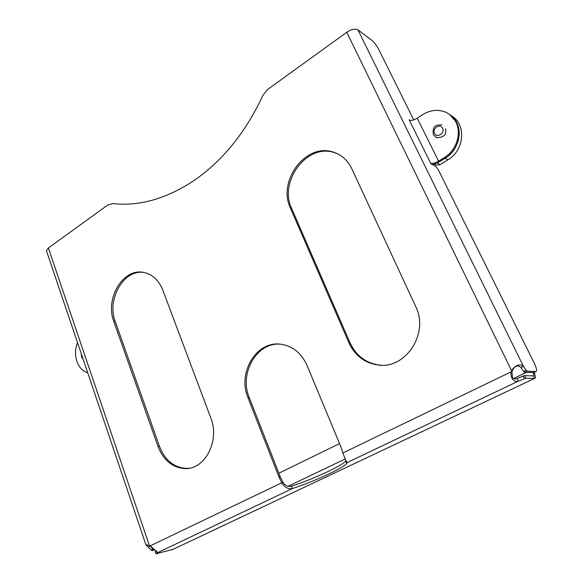 <?xml version="1.0" encoding="UTF-8"?>
<svg xmlns="http://www.w3.org/2000/svg" width="583" height="583" viewBox="0 0 583 583"><rect width="100%" height="100%" fill="white"/><g stroke="black" fill="none" stroke-linecap="round" stroke-linejoin="round"><path stroke-width="0.87" d="M278.863 473.236L339.561 443.59M173.195 549.288L156.018 553.814L157.913 552.516L150.159 545.87L146.748 544.879L146.005 545.054L151.099 550.002L152.039 550.592L154.531 549.973M534.101 372.391C535.172 375.131 535.544 376.99 535.216 377.973L534.611 378.403L525.793 378.258L518.433 381.122L517.157 378.505L523.082 376.13L524.365 378.746M523.082 376.13L524.511 375.649L533.358 375.867L533.795 375.561L533.416 372.712M155.96 551.168L155.267 551.613M157.913 552.516L292.477 488.539L291.536 486.149C312.218 479.561 342.155 465.795 345.683 461.087L346.018 460.621M533.875 372.493L524.416 372.42L520.859 367.56C517.74 364.732 514.906 365.738 512.34 370.584L511.896 371.91L511.051 371.881C510.672 374.869 511.276 377.398 512.858 379.467C514.417 381.318 516.276 381.865 518.433 381.122L347.198 462.523C346.309 461.736 344.874 458.544 342.913 452.94L340.807 446.578L307.066 365.505C301.433 353.13 292.732 346.04 280.97 344.247C256.629 340.428 237.179 372.675 247.95 397.65L278.856 476.712L281.618 482.491C284.555 487.395 288.177 489.407 292.477 488.539C313.166 481.915 343.132 468.164 346.696 463.521L347.198 462.523M511.896 371.91L512.544 377.616C513.659 378.935 515.197 379.234 517.157 378.505M291.536 486.149C288.017 486.973 285.138 485.675 282.893 482.258L150.159 545.87M280.263 344.167C256.658 342.185 238.906 373.506 249.262 397.613L247.95 397.65M282.893 482.258L280.139 476.493L249.262 397.613M144.016 272.472C123.764 269.033 106.478 299.319 115.296 321.685L159.48 446.389C164.872 460.074 173.741 467.406 186.108 468.382L188.87 468.266M337.608 153.803L334.008 152.498C306.709 143.411 278.528 181.801 291.653 208.481L350.062 342.855C356.024 355.623 365.687 363.02 379.067 365.031L380.91 365.184M523.6 371.524L526.187 370.285L527.003 371.182L535.886 371.539L536.491 371.109C536.863 369.651 536.076 366.904 534.145 362.881L439.137 171.417C437.724 168.735 436.39 166.949 435.137 166.06L430.903 163.728L409.135 119.719L410.279 120.433M413.704 119.894L379.023 50.014C376.742 45.678 374.403 42.479 372.02 40.424L357.969 29.879C355.178 28.45 351.454 29.245 346.776 32.269L267.561 89.527L262.875 95.372C246.026 131.678 223.537 159.749 195.422 179.586C167.336 198.548 139.818 206.542 112.862 203.584L107.687 205.092L48.374 247.964L46.392 250.632L46.698 251.528M526.187 370.285L523.439 366.313C519.664 363.53 515.685 364.936 511.502 370.548L511.051 371.881L342.913 452.94M432.608 164.668L439.538 161.695L438.613 161.163L444.21 157.716C456.372 150.582 461.984 133.281 455.76 121.84C453.18 116.943 449.355 113.547 444.282 111.644L444.282 111.644C436.988 109.232 429.78 110.231 422.653 114.654L417.209 118.174C413.784 120.207 411.161 120.863 409.346 120.142M439.538 161.695L445.128 158.255L435.333 163.801M449.653 114.545L456.657 122.466C462.866 133.879 457.269 151.143 445.128 158.255C461.372 149.059 464.032 123.246 449.653 114.545M417.209 118.174L438.613 161.163C435.1 163.167 432.455 163.874 430.684 163.291M512.34 370.584L511.502 370.548L346.776 32.269M520.859 367.56L523.439 366.313L357.969 29.879M162.795 290.094C158.671 279.964 152.163 274.046 143.265 272.341C122.802 268.158 104.867 298.839 113.831 321.554L158.051 446.527C163.437 460.242 172.32 467.588 184.702 468.564C204.822 469.949 220.17 440.675 210.769 417.865L162.795 290.094M351.768 168.662C347.606 160.092 341.295 154.524 332.849 151.959C305.507 142.864 277.282 181.342 290.421 208.08L348.911 342.753C354.879 355.557 364.564 362.969 377.966 364.987C405.506 369.535 429.467 333.301 415.679 306.454L351.768 168.662M149.11 545.302L150.174 546.191L148.497 547M150.035 545.79L152.775 549.201L151.099 550.002M154.196 549.667L152.775 549.201M87.72 372.77C82.648 371.203 79.026 367.356 76.832 361.241C74.879 354.989 75.105 348.78 77.51 342.6M437.316 163.065L440.085 164.625L436.084 165.2L434.35 164.158M451.41 115.864C466.597 123.931 464.469 150.509 447.853 159.851L444.21 157.716M440.085 164.625L447.853 159.851M526.172 372.486L513.579 378.498M345.18 458.996L288.075 486.295M533.358 375.867L534.611 378.403L172.167 549.776M155.486 551.431L156.244 553.668M524.511 375.649L525.793 378.258M524.416 372.42L527.003 371.182M533.365 372.734L535.886 371.539M280.139 476.493L278.856 476.712M115.296 321.685L113.831 321.554M159.48 446.389L158.051 446.527M291.653 208.481L290.421 208.08M350.062 342.855L348.911 342.753M48.374 247.964L149.314 545.375M153.715 549.791L152.039 550.592M81.817 355.324L82.509 357.364M442.563 128.282C440.216 123.151 431.799 128.515 434.51 133.376C436.813 138.506 445.288 133.179 442.563 128.282M533.795 375.561L533.154 375.86M155.253 551.576L156.018 553.814M345.683 461.087L346.696 463.521M186.108 468.382L184.702 468.564M334.008 152.498L332.849 151.959M379.067 365.031L377.966 364.987M46.392 250.632L146.005 545.054M81.343 353.925L81.562 356.927L83.187 359.383M434.262 164.187L436.084 165.2M442.023 124.922C435.18 124.624 432.397 126.241 433.329 134.637L436.638 137.734C443.845 137.471 446.811 134.476 445.529 128.741"/></g></svg>
